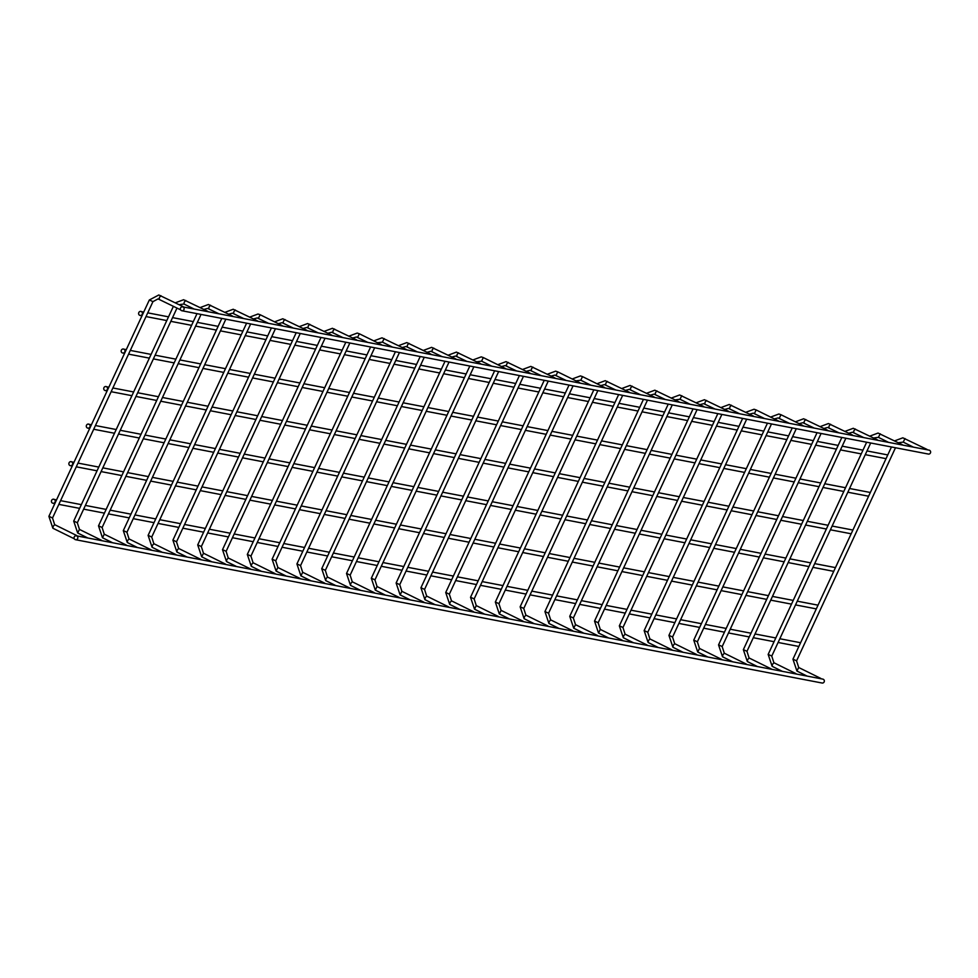 <?xml version="1.0" encoding="UTF-8"?>
<svg xmlns="http://www.w3.org/2000/svg" width="978" height="978" viewBox="0 0 978 978"><rect width="100%" height="100%" fill="white"/><g stroke="black" fill="none" stroke-linecap="round" stroke-linejoin="round"><path stroke-width="1.47" d="M183.118 306.933L182.434 306.811M76.834 535.895L76.15 535.773M927.89 453.914A1.993 1.895 -79.1 0 0 930.591 452.459A1.993 1.895 -79.1 0 0 929.1 450.149L182.617 306.835A1.993 1.895 -79.1 0 0 181.407 310.588A1.993 1.895 -79.1 0 0 184.108 309.146A1.993 1.895 -79.1 0 0 182.617 306.835M887.743 454.966A1.993 1.895 -79.1 0 0 887.364 454.856L866.997 450.944M139.671 315.295A1.993 1.895 -79.1 0 0 142.372 313.852A1.993 1.895 -79.1 0 0 138.705 312.887A1.993 1.895 -79.1 0 0 139.671 315.295M76.333 535.797L822.816 679.111A1.993 1.895 100.9 0 1 824.246 681.678A1.993 1.895 100.9 0 1 822.07 683.023L75.575 539.709A1.993 1.895 100.9 0 1 74.096 537.399A1.993 1.895 100.9 0 1 76.797 535.956A1.993 1.895 100.9 0 1 75.575 539.709M207.911 311.689L207.238 311.566M101.639 540.651L100.954 540.528M101.492 540.284L79.401 529.391L77.727 532.998M232.715 316.456L232.043 316.322M126.431 545.418L125.759 545.284M257.52 321.212L256.847 321.09M151.235 550.174L150.563 550.052M282.324 325.98L281.652 325.845M176.04 554.942L175.368 554.807M307.129 330.735L306.444 330.613M200.845 559.697L200.172 559.575M331.921 335.503L331.249 335.368M225.637 564.465L224.964 564.33M356.726 340.258L356.053 340.136M250.441 569.22L249.769 569.098M381.53 345.026L380.858 344.892M275.246 573.988L274.573 573.854M406.335 349.782L405.65 349.659M300.05 578.744L299.378 578.621M299.904 578.377L277.813 567.484L276.138 571.091M431.127 354.549L430.454 354.415M324.855 583.511L324.17 583.377M455.931 359.305L455.259 359.183M349.647 588.267L348.975 588.145M480.736 364.073L480.064 363.938M374.452 593.035L373.779 592.9M505.54 368.828L504.868 368.706M399.256 597.79L398.584 597.668M399.11 597.424L377.019 586.531L375.344 590.137M530.345 373.596L529.66 373.462M424.061 602.558L423.388 602.424M555.137 378.352L554.465 378.229M448.865 607.314L448.181 607.191M579.942 383.119L579.269 382.985M473.658 612.081L472.985 611.947M604.746 387.875L604.074 387.753M498.462 616.837L497.79 616.715M498.315 616.47L476.225 605.578L474.55 609.184M629.551 392.643L628.866 392.508M523.267 621.605L522.594 621.47M654.343 397.398L653.671 397.276M548.071 626.36L547.387 626.238M679.148 402.166L678.475 402.031M572.864 631.128L572.191 630.993M703.952 406.921L703.28 406.799M597.668 635.883L596.996 635.761M597.521 635.517L575.48 624.636L573.756 628.231M728.757 411.689L728.084 411.555M622.473 640.651L621.8 640.517M753.561 416.445L752.877 416.322M647.277 645.407L646.605 645.284M778.354 421.212L777.681 421.078M672.082 650.174L671.397 650.04M803.158 425.968L802.486 425.846M696.874 654.93L696.202 654.808M827.963 430.736L827.29 430.601M721.678 659.698L721.006 659.563M852.767 435.491L852.095 435.357M746.483 664.453L745.811 664.331M877.559 440.259L876.887 440.124M771.287 669.221L770.603 669.086M902.364 445.014L901.692 444.88M796.08 673.976L795.407 673.854M927.168 449.782L926.496 449.648M820.884 678.744L820.212 678.61M820.738 678.377L798.647 667.485L796.936 671.067L807.119 676.104M870.31 492.533A1.993 1.895 -79.1 0 0 869.931 492.411L849.564 488.499M122.238 352.862A1.993 1.895 -79.1 0 0 124.939 351.408A1.993 1.895 -79.1 0 0 121.272 350.454A1.993 1.895 -79.1 0 0 122.238 352.862M852.877 530.088A1.993 1.895 -79.1 0 0 852.498 529.966L832.131 526.066M104.793 390.418A1.993 1.895 -79.1 0 0 107.494 388.975A1.993 1.895 -79.1 0 0 103.827 388.009A1.993 1.895 -79.1 0 0 104.793 390.418M835.444 567.643A1.993 1.895 -79.1 0 0 835.065 567.533L814.698 563.621M87.36 427.973A1.993 1.895 -79.1 0 0 90.062 426.53A1.993 1.895 -79.1 0 0 86.394 425.564A1.993 1.895 -79.1 0 0 87.36 427.973M818.011 605.211A1.993 1.895 -79.1 0 0 817.62 605.089L797.266 601.177M69.927 465.54A1.993 1.895 -79.1 0 0 72.629 464.098A1.993 1.895 -79.1 0 0 68.961 463.132A1.993 1.895 -79.1 0 0 69.927 465.54M800.579 642.766A1.993 1.895 -79.1 0 0 800.187 642.656L779.833 638.744M52.494 503.095A1.993 1.895 -79.1 0 0 55.196 501.653A1.993 1.895 -79.1 0 0 51.528 500.687A1.993 1.895 -79.1 0 0 52.494 503.095M159.206 299.28L159.451 297.361L160.967 295.711M152.886 301.591L149.426 299.989M52.457 517.937L48.998 516.335M54.682 524.673L53.167 526.323L52.922 528.242M179.096 304.659L183.962 304.024L184.243 302.116L185.771 300.466M77.262 522.692L73.802 521.091M79.487 529.44L77.323 522.778L176.994 308.058M208.803 308.803L209.047 306.884L210.563 305.234M102.054 527.46L98.607 525.858M104.279 534.196L102.482 537.753L112.666 542.778M233.608 313.559L233.852 311.64L235.368 309.989M126.859 532.215L123.399 530.614M129.084 538.964L127.568 540.602L127.323 542.521M258.412 318.327L260.136 314.733L282.177 325.613M151.663 536.983L148.204 535.382M153.888 543.719L152.372 545.369L152.128 547.289M283.217 323.082L283.461 321.163L284.977 319.513M176.468 541.739L173.008 540.137M275.441 328.718L176.529 541.824L178.656 548.462L177.177 550.125L176.932 552.044M308.021 327.838L308.253 325.931L309.769 324.28M201.26 546.506L197.813 544.905M203.497 553.242L201.688 556.8L211.871 561.824M332.813 332.606L333.058 330.686L334.574 329.036M226.065 551.262L222.617 549.66M228.29 558.01L226.774 559.648L226.541 561.568M357.618 337.361L359.342 333.779L381.383 344.659M250.869 556.03L247.41 554.428M253.094 562.766L251.578 564.416L251.334 566.335M377.52 342.752L382.374 342.117L384.183 338.559M275.674 560.785L272.214 559.184M277.899 567.533L275.735 560.871L374.66 347.765M407.227 346.884L407.459 344.977L408.987 343.327M300.478 565.553L297.019 563.951M302.703 572.289L300.894 575.846L311.077 580.871M432.019 351.652L432.264 349.733L433.78 348.082M325.271 570.308L321.823 568.707M327.496 577.057L325.98 578.695L325.747 580.614M456.824 356.408L457.068 354.501L458.584 352.85M350.075 575.076L346.615 573.475M352.3 581.812L350.784 583.463L350.54 585.382M476.726 361.799L481.579 361.163L483.303 357.569L505.394 368.461M374.88 579.832L371.42 578.23M506.433 365.931L506.677 364.024L508.193 362.373M399.684 584.599L396.224 582.998M498.658 371.567L399.745 584.673L401.872 591.311L400.149 594.905M531.237 370.699L531.47 368.779L532.986 367.129M424.476 589.355L421.029 587.754M426.714 596.103L425.198 597.741L424.953 599.661M556.03 375.454L557.753 371.872L579.795 382.753M449.281 594.123L445.834 592.521M451.506 600.859L449.99 602.509L449.758 604.428M575.932 380.845L580.785 380.21L582.509 376.616L604.6 387.508M474.085 598.878L470.626 597.277M605.639 384.977L605.883 383.07L607.399 381.42M498.89 603.646L495.43 602.045M501.115 610.382L499.306 613.927L509.501 618.964M630.443 389.745L630.676 387.826L632.204 386.176M523.695 608.402L520.235 606.8M525.919 615.15L524.404 616.788L524.159 618.707M655.236 394.501L655.48 392.594L656.996 390.943M548.487 613.169L545.039 611.568M550.724 619.905L549.196 621.556L548.964 623.475M675.138 399.88L680.003 399.256L681.8 395.699M573.291 617.925L569.844 616.323M575.516 624.673L573.352 618.01L672.277 404.904M704.845 404.024L705.089 402.117L706.605 400.467M598.096 622.693L594.636 621.091M697.082 409.66L598.157 622.766L600.284 629.404L598.56 632.998M729.649 408.792L729.894 406.872L731.41 405.222M622.9 627.448L619.441 625.847M625.125 634.196L623.609 635.834L623.365 637.754M754.454 413.547L756.128 409.941L778.219 420.846M647.705 632.216L644.245 630.614M649.93 638.952L648.414 640.602L648.169 642.522M779.246 418.315L780.97 414.721L803.011 425.601M672.497 636.971L669.05 635.37M771.483 423.951L672.558 637.057L674.686 643.683L673.206 645.358L672.974 647.277M804.05 423.071L804.295 421.163L805.811 419.513M697.302 641.739L693.842 640.138M796.288 428.706L697.363 641.812L699.49 648.451L697.73 652.02L707.913 657.057M828.855 427.838L829.1 425.919L830.615 424.269M722.106 646.495L718.647 644.893M724.331 653.243L722.815 654.881L722.571 656.8M853.66 432.594L853.892 430.687L855.42 429.036M746.911 651.262L743.451 649.661M749.136 657.998L747.62 659.649L747.375 661.568M873.55 437.973L878.415 437.349L880.212 433.792M771.703 656.018L768.256 654.416M773.94 662.766L772.412 664.404L772.18 666.324M898.354 442.741L903.22 442.105L905.017 438.56M796.508 660.786L793.06 659.184M798.733 667.522L796.569 660.859L895.493 447.753M74.328 538.805L52.873 528.23L48.9 516.335L149.328 299.989L158.803 294.977L182.972 306.566M76.687 535.528L54.646 524.648L52.519 518.01L152.935 301.664L158.057 298.889L180.6 309.843M928.354 454.061L181.859 310.747M862.963 450.161L842.205 446.176M838.158 445.406L817.4 441.42M813.366 440.638L792.596 436.653M788.561 435.882L767.791 431.897M763.757 431.115L742.987 427.129M738.952 426.359L718.194 422.374M714.16 421.591L693.39 417.606M689.356 416.836L668.585 412.85M664.551 412.068L643.781 408.083M639.746 407.313L618.988 403.327M614.942 402.545L594.184 398.559M590.15 397.789L569.379 393.804M565.345 393.022L544.575 389.036M540.541 388.266L519.77 384.281M515.736 383.498L494.978 379.513M490.944 378.743L470.173 374.757M466.139 373.975L445.369 369.99M441.335 369.219L420.564 365.234M416.53 364.452L395.772 360.466M391.726 359.696L370.968 355.711M366.933 354.928L346.163 350.943M342.129 350.173L321.359 346.188M317.324 345.417L296.554 341.42M292.52 340.65L271.762 336.664M267.727 335.894L246.957 331.897M242.923 331.126L222.153 327.141M218.118 326.371L197.348 322.373M193.314 321.603L172.556 317.618M168.509 316.848L147.751 312.85M143.717 312.08L140.881 311.542M886.031 458.658L865.273 454.672M861.239 453.89L840.469 449.904M836.434 449.134L815.664 445.149M811.63 444.367L790.86 440.381M786.825 439.611L766.067 435.626M762.033 434.843L741.263 430.858M737.229 430.088L716.458 426.102M712.424 425.32L691.654 421.335M687.62 420.564L666.862 416.579M662.815 415.797L642.057 411.811M638.023 411.041L617.252 407.056M613.218 406.273L592.448 402.288M588.414 401.518L567.643 397.533M563.609 396.75L542.851 392.765M538.817 391.995L518.047 388.009M514.012 387.227L493.242 383.242M489.208 382.471L468.438 378.486M464.403 377.704L443.645 373.718M439.599 372.948L418.841 368.963M414.806 368.18L394.036 364.195M390.002 363.425L369.232 359.439M365.197 358.657L344.427 354.672M340.393 353.902L319.635 349.916M315.601 349.134L294.83 345.148M290.796 344.378L270.026 340.393M265.992 339.611L245.221 335.625M241.187 334.855L220.429 330.87M216.382 330.087L195.624 326.102M191.59 325.332L170.82 321.346M166.786 320.564L146.015 316.579M141.981 315.808L140.123 315.454M175.343 302.801L183.607 299.733L207.776 311.322M183.962 304.024L194.145 309.048M173.412 306.297L73.705 521.103L77.678 532.986L87.861 538.01M200.148 307.569L208.412 304.5L232.568 316.09M203.901 309.415L207.654 308.412L218.95 313.804M126.296 545.052L104.243 534.171L102.115 527.533L201.04 314.427M197.006 313.657L98.509 525.858L102.482 537.753M224.952 312.324L233.204 309.256L257.373 320.845M228.705 314.183L232.458 313.168L243.754 318.571M151.089 549.807L129.047 538.939L126.92 532.301L225.845 319.195M221.81 318.412L123.301 530.626L127.287 542.509L137.47 547.533M253.51 318.938L257.263 317.936L268.559 323.327M260.136 314.733L258.009 314.024L249.757 317.092M175.893 554.575L153.852 543.695L151.724 537.056L250.649 323.95M246.603 323.18L148.106 535.382L152.079 547.277L162.275 552.301M274.561 321.848L282.813 318.779L306.982 330.368M278.314 323.706L282.067 322.691L293.351 328.095M271.407 327.936L172.91 540.149L176.884 552.032L187.079 557.057M200.698 559.33L178.656 548.462M299.354 326.615L307.618 323.547L331.774 335.136M303.107 328.461L306.86 327.459L318.156 332.85M225.502 564.098L203.448 553.218L201.334 546.58L300.246 333.474M296.212 332.703L197.715 544.905L201.688 556.8M324.158 331.371L332.422 328.302L356.579 339.892M327.911 333.229L331.664 332.214L342.96 337.618M250.295 568.854L228.253 557.986L226.126 551.347L325.051 338.241M321.016 337.459L222.507 549.673L226.493 561.555L236.676 566.58M352.716 337.985L356.469 336.982L367.765 342.373M359.342 333.779L357.214 333.07L348.963 336.139M275.099 573.621L253.057 562.741L250.93 556.103L349.855 342.997M345.821 342.227L247.312 554.428L251.297 566.323L261.481 571.348M373.767 340.894L382.019 337.826L406.188 349.415M382.374 342.117L392.557 347.141M370.613 346.982L272.116 559.196L276.089 571.079L286.285 576.103M398.559 345.662L406.824 342.581L430.992 354.183M402.325 347.508L406.066 346.505L417.361 351.897M324.708 583.145L302.654 572.264L300.539 565.626L399.452 352.52M395.418 351.75L296.921 563.951L300.894 575.846M423.364 350.417L431.628 347.349L455.785 358.938M427.117 352.276L430.87 351.261L442.166 356.664M349.513 587.9L327.459 577.032L325.332 570.394L424.256 357.288M420.222 356.505L321.725 568.719L325.698 580.602L335.882 585.626M448.168 355.185L456.42 352.104L480.589 363.706M451.922 357.031L455.675 356.029L466.971 361.42M374.305 592.668L352.263 581.788L350.136 575.15L449.061 362.043M445.027 361.273L346.518 573.475L350.503 585.37L360.686 590.394M481.579 361.163L491.775 366.188M483.352 357.581L481.225 356.872L472.973 359.941M377.068 586.555L374.941 579.917L473.865 366.811M469.831 366.029L371.322 578.242L375.295 590.125L385.491 595.15M497.778 364.708L506.029 361.628L530.198 373.229M501.531 366.554L505.284 365.552L516.567 370.943M494.623 370.796L396.127 582.998L400.1 594.881L410.295 599.917M423.914 602.191L401.872 591.311M522.57 369.464L530.834 366.395L555.003 377.985M526.323 371.322L530.076 370.307L541.372 375.711M448.719 606.947L426.665 596.079L424.55 589.441L523.462 376.334M519.428 375.552L420.931 587.766L424.904 599.648L435.088 604.673M551.127 376.078L554.881 375.075L566.176 380.466M557.753 371.872L555.638 371.151L547.374 374.232M473.511 611.715L451.469 600.834L449.342 594.196L548.267 381.09M544.233 380.32L445.724 592.521L449.709 604.404L459.892 609.441M580.785 380.21L590.981 385.234M582.558 376.628L580.431 375.919L572.179 378.987M476.274 605.602L474.147 598.964L573.071 385.858M569.037 385.075L470.528 597.289L474.513 609.172L484.697 614.196M596.983 383.755L605.235 380.674L629.404 392.276M600.736 385.601L604.49 384.599L615.773 389.99M523.12 621.238L501.078 610.358L498.951 603.719L597.876 390.613M593.829 389.843L495.333 602.045L499.306 613.927M621.788 388.51L630.04 385.442L654.209 397.031M625.541 390.369L629.282 389.354L640.578 394.757M547.924 625.993L525.871 615.125L523.756 608.487L622.668 395.381M618.634 394.599L520.137 606.812L524.11 618.695L534.294 623.719M646.58 393.278L654.844 390.198L679.001 401.799M650.333 395.124L654.086 394.122L665.382 399.513M572.729 630.761L550.675 619.881L548.548 613.243L647.473 400.136M643.438 399.366L544.942 611.568L548.915 623.451L559.098 628.487M671.385 398.034L679.637 394.965L703.805 406.555M680.003 399.256L690.187 404.281M668.243 404.122L569.734 616.336L573.719 628.218L583.903 633.243M696.189 402.789L704.441 399.721L728.61 411.322M699.942 404.647L703.695 403.645L714.991 409.036M693.047 408.89L594.538 621.091L598.512 632.974L608.707 638.011M622.326 640.284L600.284 629.404M720.994 407.557L729.246 404.489L753.415 416.078M724.747 409.403L728.5 408.401L739.784 413.804M647.13 645.04L625.089 634.16L622.962 627.534L721.874 414.427M717.84 413.645L619.343 625.859L623.316 637.742L633.512 642.766M749.539 414.171L753.292 413.168L764.588 418.56M756.165 409.965L754.05 409.244L745.786 412.313M671.935 649.808L649.881 638.927L647.766 632.289L746.679 419.183M742.644 418.413L644.147 630.614L648.121 642.497L658.304 647.534M774.344 418.926L778.097 417.924L789.393 423.327M780.97 414.721L778.855 414.012L770.591 417.08M767.449 423.168L668.94 635.382L672.925 647.265L683.109 652.289M696.727 654.563L674.686 643.683M795.395 421.836L803.647 418.767L827.816 430.369M799.148 423.694L802.901 422.692L814.197 428.083M792.253 427.936L693.744 640.138L697.73 652.02M721.532 659.331L699.49 648.451M820.2 426.604L828.452 423.535L852.62 435.124M823.953 428.45L827.706 427.447L838.99 432.851M746.336 664.086L724.295 653.206L722.167 646.58L821.092 433.474M817.046 432.692L718.549 644.893L722.522 656.788L732.718 661.813M845.004 431.359L853.256 428.291L877.425 439.892M848.757 433.217L852.498 432.215L863.794 437.606M771.141 668.854L749.087 657.974L746.972 651.336L845.884 438.23M841.85 437.459L743.353 649.661L747.326 661.544L757.51 666.58M869.797 436.127L878.061 433.058L902.217 444.648M878.415 437.349L888.599 442.374M795.945 673.61L773.891 662.729L771.764 656.104L870.689 442.997M866.655 442.215L768.158 654.416L772.131 666.311L782.314 671.336M894.601 440.882L902.853 437.814L927.022 449.415M903.22 442.105L913.403 447.129M891.459 446.983L792.95 659.184L796.936 671.067M845.53 487.729L824.76 483.743M820.725 482.961L799.967 478.976M795.921 478.205L775.163 474.22M771.129 473.438L750.358 469.452M746.324 468.682L725.554 464.697M721.519 463.914L700.761 459.929M696.715 459.159L675.957 455.173M671.923 454.391L651.152 450.406M647.118 449.635L626.348 445.65M622.314 444.868L601.543 440.882M597.509 440.112L576.751 436.127M572.705 435.344L551.947 431.359M547.912 430.589L527.142 426.604M523.108 425.821L502.337 421.836M498.303 421.066L477.545 417.08M473.499 416.298L452.741 412.313M448.706 411.542L427.936 407.557M423.902 406.775L403.132 402.789M399.097 402.019L378.327 398.034M374.293 397.251L353.535 393.266M349.488 392.496L328.73 388.51M324.696 387.728L303.926 383.743M299.891 382.973L279.121 378.987M275.087 378.205L254.329 374.219M250.282 373.449L229.524 369.464M225.49 368.682L204.72 364.696M200.686 363.926L179.915 359.941M175.881 359.158L155.111 355.173M151.077 354.403L130.318 350.417M126.272 349.635L123.448 349.097M868.598 496.213L847.84 492.227M843.806 491.457L823.036 487.472M819.002 486.689L798.231 482.704M794.197 481.934L773.427 477.949M769.393 477.166L748.635 473.181M744.588 472.411L723.83 468.425M719.796 467.643L699.025 463.658M694.991 462.887L674.221 458.902M670.187 458.12L649.416 454.134M645.382 453.364L624.624 449.379M620.59 448.596L599.82 444.611M595.785 443.841L575.015 439.856M570.981 439.073L550.211 435.088M546.176 434.318L525.418 430.332M521.372 429.55L500.614 425.564M496.579 424.794L475.809 420.809M471.775 420.027L451.005 416.041M446.97 415.271L426.2 411.286M422.166 410.503L401.408 406.518M397.361 405.748L376.603 401.762M372.569 400.98L351.799 396.995M347.765 396.224L326.994 392.239M322.96 391.457L302.202 387.471M298.156 386.701L277.397 382.716M273.363 381.933L252.593 377.948M248.559 377.178L227.788 373.193M223.754 372.41L202.984 368.425M198.95 367.655L178.192 363.669M174.145 362.887L153.387 358.902M149.353 358.131L128.583 354.146M124.548 353.364L122.69 353.009M828.097 525.284L807.327 521.298M803.293 520.528L782.522 516.543M778.488 515.761L757.73 511.775M753.696 511.005L732.925 507.02M728.891 506.237L708.121 502.252M704.087 501.482L683.316 497.496M679.282 496.714L658.524 492.729M654.478 491.958L633.72 487.973M629.685 487.191L608.915 483.205M604.881 482.435L584.111 478.45M580.076 477.667L559.306 473.682M555.272 472.912L534.514 468.927M530.479 468.144L509.709 464.159M505.675 463.389L484.905 459.403M480.87 458.621L460.1 454.636M456.066 453.865L435.308 449.88M431.261 449.098L410.503 445.112M406.469 444.342L385.699 440.357M381.664 439.574L360.894 435.589M356.86 434.819L336.09 430.833M332.055 430.051L311.297 426.066M307.263 425.296L286.493 421.31M282.459 420.528L261.688 416.542M257.654 415.772L236.884 411.787M232.85 411.004L212.092 407.019M208.045 406.249L187.287 402.264M183.253 401.481L162.482 397.496M158.448 396.726L137.678 392.74M133.644 391.958L112.873 387.973M108.839 387.202L106.015 386.652M851.166 533.78L830.408 529.795M826.361 529.012L805.603 525.027M801.569 524.257L780.799 520.272M776.764 519.489L755.994 515.504M751.96 514.734L731.189 510.748M727.155 509.966L706.397 505.981M702.351 505.21L681.593 501.225M677.558 500.443L656.788 496.457M652.754 495.687L631.984 491.702M627.949 490.919L607.179 486.934M603.145 486.164L582.387 482.178M578.353 481.396L557.582 477.411M553.548 476.641L532.778 472.655M528.743 471.873L507.973 467.887M503.939 467.117L483.181 463.132M479.134 462.349L458.376 458.364M454.342 457.594L433.572 453.609M429.538 452.826L408.767 448.841M404.733 448.071L383.963 444.085M379.929 443.303L359.171 439.318M355.136 438.547L334.366 434.562M330.332 433.78L309.561 429.794M305.527 429.024L284.757 425.039M280.723 424.256L259.965 420.271M255.918 419.501L235.16 415.516M231.126 414.733L210.356 410.748M206.321 409.978L185.551 405.992M181.517 405.21L160.747 401.224M156.712 400.454L135.954 396.469M131.92 395.687L111.15 391.701M107.115 390.931L105.257 390.577M810.664 562.851L789.894 558.854M785.86 558.083L765.089 554.098M761.055 553.328L740.297 549.33M736.251 548.56L715.493 544.575M711.458 543.805L690.688 539.807M686.654 539.037L665.884 535.052M661.849 534.281L641.079 530.284M637.045 529.514L616.287 525.528M612.252 524.758L591.482 520.773M587.448 519.99L566.678 516.005M562.643 515.235L541.873 511.249M537.839 510.467L517.081 506.482M513.034 505.712L492.276 501.726M488.242 500.944L467.472 496.958M463.438 496.188L442.667 492.203M438.633 491.421L417.863 487.435M413.828 486.665L393.07 482.68M389.036 481.897L368.266 477.912M364.232 477.142L343.461 473.156M339.427 472.374L318.657 468.389M314.623 467.618L293.865 463.633M289.818 462.851L269.06 458.865M265.026 458.095L244.256 454.11M240.221 453.327L219.451 449.342M215.417 448.572L194.646 444.587M190.612 443.804L169.854 439.819M165.808 439.049L145.05 435.063M141.015 434.281L120.245 430.296M116.211 429.525L95.441 425.54M91.406 424.758L88.57 424.22M833.733 571.335L812.962 567.35M808.928 566.58L788.17 562.582M784.124 561.812L763.366 557.827M759.331 557.057L738.561 553.059M734.527 552.289L713.757 548.303M709.722 547.533L688.952 543.536M684.918 542.766L664.16 538.78M660.126 538.01L639.355 534.012M635.321 533.242L614.551 529.257M610.516 528.487L589.746 524.489M585.712 523.719L564.954 519.734M560.907 518.963L540.149 514.966M536.115 514.196L515.345 510.21M511.311 509.44L490.54 505.443M486.506 504.672L465.736 500.687M461.702 499.917L440.944 495.919M436.909 495.149L416.139 491.164M412.105 490.394L391.334 486.396M387.3 485.626L366.53 481.641M362.496 480.87L341.738 476.873M337.691 476.103L316.933 472.117M312.899 471.347L292.129 467.35M288.094 466.579L267.324 462.594M263.29 461.824L242.52 457.826M238.485 457.056L217.727 453.071M213.693 452.301L192.923 448.303M188.888 447.533L168.118 443.547M164.084 442.777L143.314 438.78M139.279 438.01L118.521 434.024M114.475 433.254L93.717 429.256M89.683 428.486L87.824 428.132M793.231 600.406L772.461 596.421M768.427 595.639L747.657 591.653M743.622 590.883L722.852 586.898M718.818 586.115L698.06 582.13M694.013 581.36L673.255 577.375M669.221 576.592L648.451 572.607M644.416 571.837L623.646 567.851M619.612 567.069L598.854 563.083M594.807 562.313L574.049 558.328M570.015 557.558L549.245 553.56M545.211 552.79L524.44 548.805M520.406 548.035L499.636 544.037M495.601 543.267L474.843 539.281M470.797 538.511L450.039 534.514M446.005 533.744L425.234 529.758M421.2 528.988L400.43 524.99M396.396 524.22L375.638 520.235M371.591 519.465L350.833 515.467M346.799 514.697L326.029 510.712M321.994 509.941L301.224 505.944M297.19 505.174L276.419 501.188M272.385 500.418L251.627 496.421M247.581 495.65L226.823 491.665M222.788 490.895L202.018 486.897M197.984 486.127L177.214 482.142M173.179 481.372L152.409 477.374M148.375 476.604L127.617 472.618M123.583 471.848L102.812 467.851M98.778 467.081L78.008 463.095M73.973 462.325L71.137 461.775M816.3 608.891L795.53 604.905M791.495 604.135L770.725 600.15M766.691 599.367L745.933 595.382M741.886 594.612L721.128 590.626M717.094 589.844L696.324 585.859M692.29 585.088L671.519 581.103M667.485 580.321L646.727 576.335M642.68 575.565L621.922 571.58M617.888 570.797L597.118 566.812M593.084 566.042L572.313 562.057M568.279 561.274L547.509 557.289M543.475 556.519L522.717 552.533M518.67 551.751L497.912 547.766M493.878 546.995L473.107 543.01M469.073 542.228L448.303 538.242M444.269 537.472L423.511 533.487M419.464 532.704L398.706 528.719M394.672 527.949L373.902 523.963M369.867 523.181L349.097 519.196M345.063 518.426L324.293 514.44M320.258 513.658L299.5 509.672M295.454 508.902L274.696 504.917M270.661 504.135L249.891 500.149M245.857 499.379L225.087 495.394M221.052 494.611L200.294 490.626M196.248 489.856L175.49 485.87M171.456 485.088L150.685 481.103M146.651 480.332L125.881 476.347M121.847 475.565L101.076 471.579M97.042 470.809L76.284 466.824M72.238 466.041L70.392 465.687M775.786 637.962L755.028 633.976M750.994 633.206L730.224 629.221M726.189 628.438L705.419 624.453M701.385 623.683L680.615 619.697M676.58 618.915L655.822 614.93M651.788 614.16L631.018 610.174M626.984 609.392L606.213 605.406M602.179 604.636L581.409 600.651M577.375 599.869L556.616 595.883M552.57 595.113L531.812 591.128M527.778 590.345L507.007 586.36M502.973 585.59L482.203 581.604M478.169 580.822L457.398 576.837M453.364 576.066L432.606 572.081M428.572 571.299L407.802 567.313M403.767 566.543L382.997 562.558M378.963 561.775L358.192 557.79M354.158 557.02L333.4 553.035M329.354 552.252L308.596 548.267M304.561 547.497L283.791 543.511M279.757 542.729L258.987 538.744M254.952 537.973L234.182 533.988M230.148 533.206L209.39 529.22M205.356 528.45L184.585 524.465M180.551 523.682L159.781 519.697M155.746 518.927L134.976 514.941M130.942 514.159L110.184 510.174M106.137 509.404L85.379 505.418M81.345 504.636L60.575 500.65M56.541 499.88L53.704 499.33M798.867 646.458L778.097 642.473M774.063 641.69L753.292 637.705M749.258 636.935L728.488 632.949M724.453 632.167L703.695 628.182M699.661 627.411L678.891 623.426M674.857 622.644L654.086 618.658M650.052 617.888L629.282 613.903M625.248 613.12L604.49 609.135M600.443 608.365L579.685 604.38M575.651 603.597L554.881 599.612M550.846 598.842L530.076 594.856M526.042 594.074L505.271 590.089M501.237 589.318L480.479 585.333M476.445 584.551L455.675 580.565M451.64 579.795L430.87 575.81M426.836 575.027L406.066 571.042M402.031 570.272L381.273 566.286M377.227 565.504L356.469 561.519M352.435 560.749L331.664 556.763M327.63 555.981L306.86 551.995M302.825 551.225L282.055 547.24M278.021 546.457L257.263 542.472M253.229 541.702L232.458 537.717M228.424 536.934L207.654 532.949M203.62 532.179L182.849 528.193M178.815 527.411L158.057 523.426M154.011 522.655L133.252 518.67M129.218 517.888L108.448 513.902M104.414 513.132L83.643 509.147M79.609 508.364L58.839 504.379M54.805 503.609L52.959 503.254"/></g></svg>
